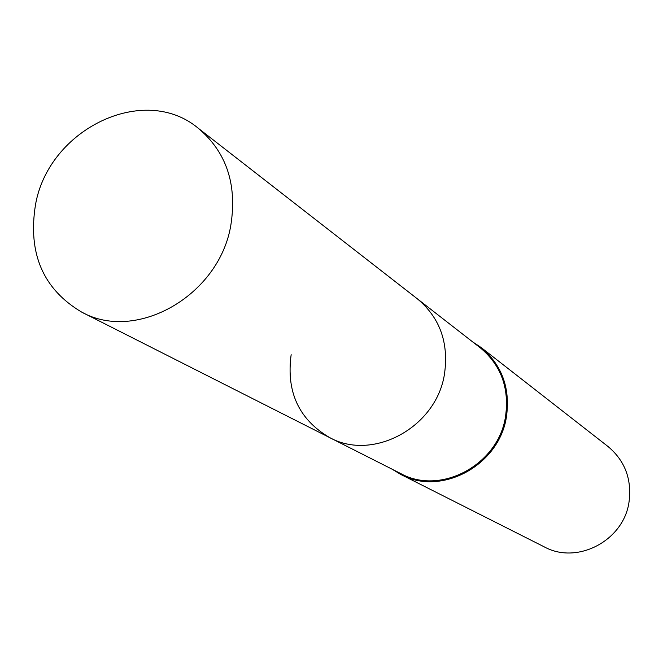 <?xml version="1.0" encoding="UTF-8"?>
<svg xmlns="http://www.w3.org/2000/svg" width="663" height="663" viewBox="0 0 663 663"><rect width="100%" height="100%" fill="white"/><g stroke="black" fill="none" stroke-linecap="round" stroke-linejoin="round"><path stroke-width="0.99" d="M291.156 354.68C286.093 391.858 298.889 419.48 329.569 437.547L400.767 473.581C440.87 495.833 498.841 464.523 505.596 416.057C509.366 387.863 500.971 365.156 480.418 347.934L198.162 128.174C143.871 82.701 48.424 129.194 35.462 204.966C27.738 253.473 43.12 289.176 81.59 312.058C136.387 342.812 219.478 295.391 230.873 224.997C237.23 184.132 226.323 151.852 198.162 128.174M444.541 373.592C448.834 342.556 439.809 317.66 417.458 298.905C439.809 317.66 448.834 342.556 444.541 373.592C436.834 426.98 373.161 461.796 329.569 437.547C373.161 461.796 436.834 426.98 444.541 373.592M392.082 469.189L400.725 474.401C441.218 496.827 499.703 465.202 506.515 416.289C510.319 387.855 501.866 364.932 481.147 347.536L472.744 341.951M400.725 474.401L544.34 546.909C577.349 565.091 624.049 540.453 629.079 501.609C631.88 479.009 624.853 460.644 607.996 446.497L481.147 347.536M329.569 437.547L81.59 312.058"/></g></svg>
